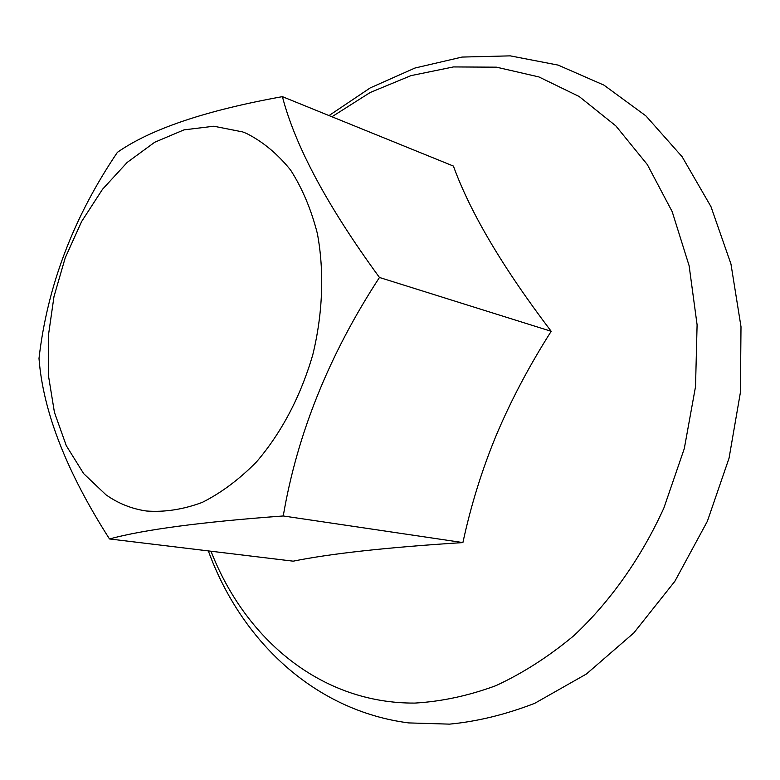 <?xml version="1.0" encoding="UTF-8"?>
<svg xmlns="http://www.w3.org/2000/svg" width="780" height="780" viewBox="0 0 780 780"><rect width="100%" height="100%" fill="white"/><g stroke="black" fill="none" stroke-linecap="round" stroke-linejoin="round"><path stroke-width="1.17" d="M551.187 331.305C502.885 267.686 470.291 212.608 453.414 166.072L282.399 96.652C295.288 146.289 327.639 206.573 379.46 277.475L551.187 331.305C529.152 365.966 510.832 400.666 496.207 435.396C481.952 469.901 470.847 505.635 462.901 542.578L283.247 515.97C202.078 521.908 144.154 529.562 109.483 538.951C66.524 471.724 43.027 411.548 39 358.42C47.326 286.006 73.457 217.318 117.39 152.344C150.667 129.041 205.676 110.468 282.399 96.652M379.46 277.475C329.248 354.422 297.18 433.924 283.247 515.97M109.483 538.951L293.173 561.171C330.817 553.547 387.387 547.346 462.901 542.578M105.953 494.793L83.635 473.606L66.271 445.633L54.434 412.357L48.409 375.356L48.301 336.209L54.005 296.488L65.247 257.761L81.608 221.54L102.502 189.296L127.179 162.425L154.723 142.233L184.031 129.86L213.837 126.224L242.716 131.927L246.636 133.497C263.016 141.804 277.68 154.011 290.638 170.108C302.279 188.272 311.191 209.401 317.353 233.493C324.402 271.206 322.881 313.404 312.76 354.89C300.485 396.63 281.775 432.256 256.639 461.76C239.431 479.261 221.335 492.794 202.351 502.359C183.271 509.476 164.639 512.353 146.455 511.007C131.722 508.872 118.228 503.47 105.953 494.793M331.919 116.756L370.139 92.528L410.972 75.631L453.463 66.934L496.519 67.178L538.892 76.928L579.16 96.505L615.82 125.872L647.322 164.57L672.194 211.672L689.12 265.726L697.096 324.811L695.526 386.627L684.294 448.598L663.838 508.111C641.062 558.119 610.145 601.682 573.885 635.651C548.925 656.467 522.941 673.13 495.934 685.649C468.721 695.701 441.704 701.512 414.892 703.082C321.282 703.706 245.349 639.483 210.99 551.236M208.338 550.914C240.961 640.575 314.311 710.707 408.642 722.914L449.543 724.133C477.145 721.529 505.537 714.597 534.709 703.326L586.404 674.008L633.877 632.873L674.866 581.285L707.362 521.284L729.056 458.162L740.415 392.369L741 326.732L730.957 263.991L710.96 206.632L682.12 156.731L645.899 115.879L603.974 85.147L558.168 65.111L510.286 55.867L462.052 57.067L414.96 68.035L370.276 87.877L329.014 115.577"/></g></svg>
